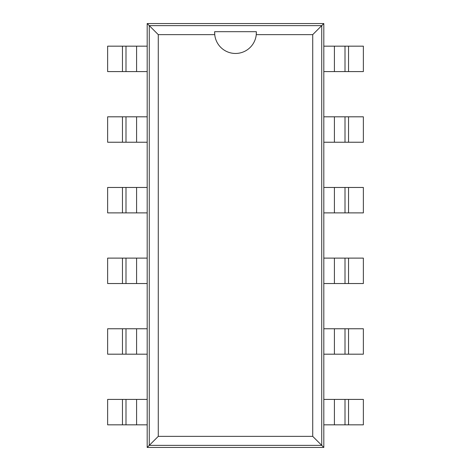 <?xml version="1.0" encoding="UTF-8"?>
<svg xmlns="http://www.w3.org/2000/svg" width="471" height="471" viewBox="0 0 471 471"><rect width="100%" height="100%" fill="white"/><g stroke="black" fill="none" stroke-linecap="round" stroke-linejoin="round"><path stroke-width="0.71" d="M136.59 424.836L107.635 424.836L107.635 399.414L136.59 399.414L136.59 424.836L147.188 424.836L147.188 447.45L323.812 447.45L323.812 424.836L348.54 424.836L348.54 399.414L363.365 399.414L363.365 424.836L348.54 424.836M334.41 46.164L363.365 46.164L363.365 71.586L334.41 71.586L334.41 46.164L323.812 46.164L323.812 23.55L147.188 23.55L147.188 46.164L122.46 46.164L122.46 71.586L107.635 71.586L107.635 46.164L122.46 46.164M348.54 399.414L323.812 399.414L323.812 46.164M122.46 71.586L147.188 71.586L147.188 424.836M323.812 447.45L321.728 445.366L321.728 25.634L149.272 25.634L149.272 445.366L321.728 445.366L312.72 436.358L312.72 34.642L256.259 34.642A20.859 20.859 0 0 1 214.741 34.642L158.28 34.642L158.28 436.358L312.72 436.358M323.812 23.55L312.72 34.642M334.41 71.586L323.812 71.586M323.812 354.186L348.54 354.186L348.54 328.764L363.365 328.764L363.365 354.186L348.54 354.186M348.54 142.236L334.41 142.236L334.41 116.814L363.365 116.814L363.365 142.236L348.54 142.236L348.54 116.814M334.41 116.814L323.812 116.814M334.41 354.186L334.41 328.764L348.54 328.764M334.41 328.764L323.812 328.764M334.41 142.236L323.812 142.236M323.812 283.536L348.54 283.536L348.54 258.114L363.365 258.114L363.365 283.536L348.54 283.536M348.54 212.886L334.41 212.886L334.41 187.464L363.365 187.464L363.365 212.886L348.54 212.886L348.54 187.464M334.41 187.464L323.812 187.464M334.41 283.536L334.41 258.114L348.54 258.114M334.41 258.114L323.812 258.114M334.41 212.886L323.812 212.886M147.188 23.55L158.28 34.642M147.188 447.45L158.28 436.358M136.59 399.414L147.188 399.414M147.188 116.814L122.46 116.814L122.46 142.236L107.635 142.236L107.635 116.814L122.46 116.814M122.46 328.764L136.59 328.764L136.59 354.186L107.635 354.186L107.635 328.764L122.46 328.764L122.46 354.186M136.59 354.186L147.188 354.186M136.59 116.814L136.59 142.236L122.46 142.236M136.59 142.236L147.188 142.236M136.59 328.764L147.188 328.764M147.188 187.464L122.46 187.464L122.46 212.886L107.635 212.886L107.635 187.464L122.46 187.464M122.46 258.114L136.59 258.114L136.59 283.536L107.635 283.536L107.635 258.114L122.46 258.114L122.46 283.536M136.59 283.536L147.188 283.536M136.59 187.464L136.59 212.886L122.46 212.886M136.59 212.886L147.188 212.886M136.59 258.114L147.188 258.114M323.812 424.836L323.812 399.414M345.007 399.414L345.007 424.836M345.007 71.586L345.007 46.164M345.007 354.186L345.007 328.764M345.007 142.236L345.007 116.814M345.007 283.536L345.007 258.114M345.007 212.886L345.007 187.464M214.658 31.687L214.741 34.642A20.859 20.859 0 0 1 214.658 31.687M214.641 31.687L256.359 31.687M256.342 31.687L256.259 34.642A20.859 20.859 0 0 0 256.342 31.687M147.188 46.164L147.188 71.586M125.992 71.586L125.992 46.164M125.992 399.414L125.992 424.836M125.992 116.814L125.992 142.236M125.992 328.764L125.992 354.186M125.992 187.464L125.992 212.886M125.992 258.114L125.992 283.536M334.41 399.414L334.41 424.836M348.54 71.586L348.54 46.164M136.59 71.586L136.59 46.164M122.46 399.414L122.46 424.836"/></g></svg>
